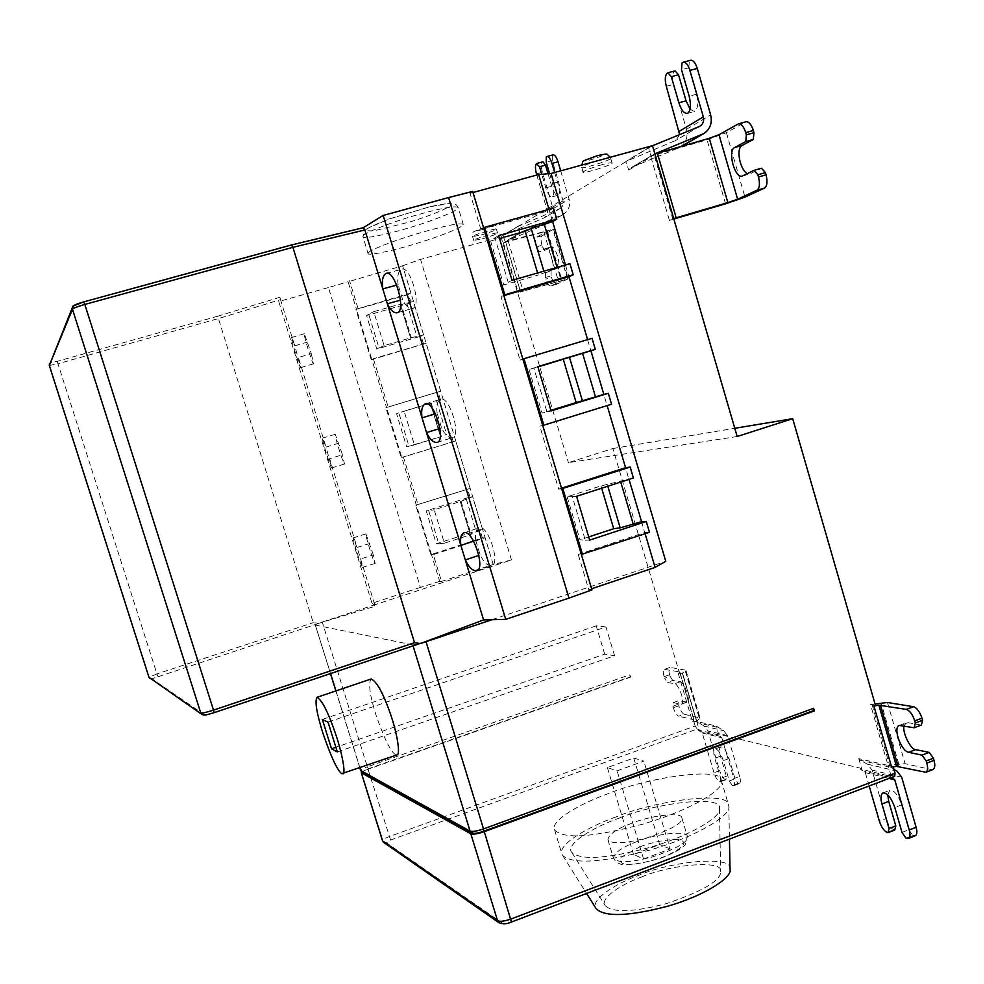 <?xml version="1.0" encoding="UTF-8"?>
<svg xmlns="http://www.w3.org/2000/svg" width="984" height="984" viewBox="0 0 984 984"><rect width="100%" height="100%" fill="white"/><g stroke="black" fill="none" stroke-linecap="round" stroke-linejoin="round"><path stroke-width="0.74" stroke-dasharray="4.92 3.69" d="M560.708 170.847L569.084 199.186C570.585 205.742 568.654 210.834 563.266 214.438L522.934 231.265L520.106 233.675L517.978 226.529L502.886 235.459L505.198 241.633L503.365 242.716L547.387 231.105L536.28 237.439C534.976 238.78 534.964 241.929 536.255 246.873L539.158 251.867L545.53 248.497C549.761 246.713 555.849 268.288 551.643 269.813L545.407 272.875L545.849 279.112C547.375 283.724 548.961 286.036 550.622 286.049L562.098 280.674L520.401 291.854L568.248 278.779L556.341 284.388C554.668 284.388 553.069 282.076 551.544 277.463L545.849 279.112M545.37 277.5L551.065 275.852L551.544 277.463M545.407 272.875L557.411 268.152C561.926 266.603 555.382 245.225 551.298 246.849L545.53 248.497M551.065 275.852L551.114 271.227M545.333 248.571L551.114 246.935L544.878 250.243L539.158 251.867M544.878 250.243L542.455 246.861L536.735 248.485M536.255 246.873L541.975 245.25L542.455 246.861M541.975 245.25C540.683 240.305 540.708 237.169 542.024 235.816L553.549 229.198L506.071 241.387L547.485 223.516C552.75 219.998 554.632 215.041 553.156 208.657L542.381 172.262C541.052 167.108 541.065 163.725 542.442 162.126L536.489 163.75M482.381 238.829C490.819 236.357 495.899 234.45 497.596 233.122C498.888 231.449 472.16 239.506 473.722 240.453L482.381 238.829M602.442 164.537C591.605 167.71 585.111 170.244 582.934 172.163C581.692 174.439 613.684 164.623 612.109 162.975C611.212 162.483 607.989 163.012 602.442 164.537M367.18 228.94C370.414 226.677 378.028 223.27 390.021 218.706L429.971 206.738C444.399 203.38 454.227 202.446 450.561 206.025C441.275 211.154 427.757 216.443 410.008 221.892L375.322 230.514C368.201 231.277 365.482 230.76 367.18 228.94M369.123 252.027L368.028 253.429C366.638 256.32 394.018 250.576 417.819 243.085C437.696 237.083 462.96 227.525 463.279 224.487C460.906 222.618 447.449 225.139 422.886 232.04C396.675 239.506 371.657 249.333 369.123 252.027M654.864 153.861L652.084 155.755L707.041 139.826L726.401 132.68L746.044 121.758M742.674 175.915L750.128 173.811L761.518 168.239M682.773 62.472L690.104 60.541L681.974 63.025M690.128 109.236L694.323 111.549C697.988 109.027 698.701 103.258 696.463 94.255L688.825 67.785L689.304 61.094M688.825 67.785L681.518 69.704M675.073 70.885L667.115 73.308M628.788 170.023L650.928 157.059L669.403 220.441L672.773 218.829L653.979 154.304L650.99 156.062L648.64 148.006L625.75 161.585L628.788 170.023L632.122 167.169L679.624 147.489C685.959 143.233 688.234 137.182 686.463 129.31L673.45 84.403C671.9 78.019 672.183 73.689 674.298 71.414M679.636 134.624L675.983 140.306L625.75 161.585M648.099 148.154L652.515 145.755M650.99 156.062L652.084 155.755L650.928 157.059M673.856 219.038L669.403 220.441M672.773 218.829L673.708 218.534M654.913 154.021L653.979 154.304M431.177 402.973L396.54 413.624L406.675 446.834L441.373 436.539L414.387 444.829L404.117 411.152L431.177 402.973L441.373 436.539M414.387 444.829L409.012 446.244L398.827 412.874L404.117 411.152M396.54 413.624L398.827 412.874M406.675 446.834L409.012 446.244M453.218 432.665L443.157 399.479M440.574 436.65L430.426 403.268L440.549 436.65M461.041 501.286L472.64 496.711L469.983 497.018L426.244 510.893L436.306 543.808L479.921 529.749L482.615 529.626L470.155 534.115L471.151 534.558L444.399 543.193L434.215 509.798L461.041 501.286L471.151 534.558M444.399 543.193L438.79 543.758L428.68 510.647L434.215 509.798M426.244 510.893L428.68 510.647M436.306 543.808L438.79 543.758M460.106 501.028L470.192 534.14L460.143 501.041M482.615 529.626L472.64 496.711M433.28 554.607L431.496 554.619L439.663 581.347L441.484 581.446L433.28 554.607L485.112 537.83L482.394 537.928L430.832 554.619L415.703 505.173L470.131 488.458L415.703 505.173M430.832 554.619L431.496 554.619L401.792 457.462L403.465 457.08L418.089 504.903M440.635 391.165L426.109 343.256L371.251 359.775L371.829 359.492L386.527 407.536L385.913 407.745L440.635 391.165L386.527 407.536L401.792 457.462L401.164 457.597L385.913 407.745M401.066 303.847L400.463 304.72L413.428 301.436L411.066 302.789L366.589 315.557L376.811 349.037L421.164 336.085L423.575 334.904L411.337 337.684L384.129 345.63L373.772 311.67L401.066 303.847L411.337 337.684M384.129 345.63L379 347.93L368.717 314.265L373.772 311.67M366.589 315.557L368.717 314.265M376.811 349.037L379 347.93M423.575 334.904L413.428 301.436M410.882 293.06L402.604 265.778L348.078 281.781L356.442 309.148L355.876 309.505L408.532 294.462L410.882 293.06L356.442 309.148L371.829 359.492L373.403 358.717L388.151 406.958M371.251 359.775L355.876 309.505M426.109 343.256L373.403 358.717M411.066 302.789L408.532 294.462M423.686 344.388L421.164 336.085M357.955 308.177L349.554 280.711M439.663 581.347L420.402 587.399L328.447 287.549L348.078 281.781M420.402 587.399L371.977 603.278L278.755 301.547L328.447 287.549M317.119 623.93L318.213 623.204L313.232 622.663L218.436 318.57L280.514 299.64L279.911 297.254L278.755 301.547M921.356 725.073L907.961 722.662L906.092 722.908L904.21 725.934M932.992 769.549L924.394 772.366M869.179 785.97L865.317 772.637L860.164 768.996L889.401 776.069L890.951 775.478L888.048 765.417L905.071 763.67L931.553 769.636M875.059 704.027L870.52 704.667L888.048 765.417L893.128 766.597L891.627 767.163M633.757 758.024L643.844 761.112L617.103 770.841L607.374 767.594L633.757 758.024L659.686 844.555L633.511 854.432L643.597 858.995L617.103 770.841M607.374 767.594L633.511 854.432M643.597 858.995L670.141 848.946L643.844 761.112M670.141 848.946L659.686 844.555M631.691 823.264C616.636 828.823 608.702 834.309 607.891 839.721C611.839 844.383 624.988 843.719 647.349 837.765C671.814 829.377 683.314 822.71 681.838 817.778C682.047 811.505 648.985 815.97 631.691 823.264M619.108 818.147C655.393 802.784 723.88 794.654 719.415 808.602C722.342 815.502 694.089 834.653 649.379 847.531C606.71 858.774 580.843 860.397 571.79 852.415C564.607 844.42 593.426 827.101 619.108 818.147M641.543 877.027C670.129 864.432 724.298 859.426 720.682 871.664C721.038 880.471 702.957 891.123 666.451 903.607C633.376 912.193 612.995 912.918 605.332 905.784C599.121 898.675 621.298 884.21 641.543 877.027M730.042 869.303C734.212 855.108 671.408 860.926 638.345 875.489C614.902 883.792 589.059 900.594 596.279 908.872M616.033 816.904C588.739 826.499 557.338 844.604 561.962 854.186L562.7 855.502C572.774 864.481 601.851 862.661 649.932 850.028C700.325 835.539 732.133 813.928 728.812 806.204L728.504 804.764C728.787 790.582 654.532 800.73 616.033 816.904M608.961 793.387C581.606 802.932 550.044 820.619 554.509 829.647C562.602 839.463 592.036 837.63 642.798 824.149C696.143 808.504 726.905 787.114 721.198 780.103C721.702 766.647 647.558 777.434 608.961 793.387M511.422 922.033L511.151 921.971C506.944 923.423 504.017 923.816 502.369 923.14L386.466 842.821L390.587 840.041L697.09 729.021L695.159 725.971L389.024 836.683C384.744 838.306 382.567 839.659 382.493 840.742M905.969 838.147L912.82 835.465L908.835 829.746L901.676 804.887C897.974 794.728 894.013 789.869 889.77 790.324L887.74 794.838M915.317 835.748L912.82 835.465M893.964 769.513L888.048 765.417L858.774 758.652L859.942 760.128L867.433 764.174L872.058 770.091L886.08 818.59L879.376 821.185M894.751 830.066L893.767 829.77C890.643 828.245 888.072 824.53 886.08 818.59M901.996 832.403L908.835 829.746M889.401 776.069L891.799 777.36M858.774 758.652L861.615 768.455L860.164 768.996M729.329 780.952L732.207 785.527L737.939 783.387L735.048 778.824L729.058 758.541C726.229 750.583 723.461 746.696 720.743 746.881C719.132 748.344 719.033 751.444 720.448 756.204L726.376 776.265L725.909 779.783L720.263 781.886L720.719 778.369L714.778 758.295C713.375 753.264 713.461 750.165 715.011 748.972C717.791 749.009 720.559 752.895 723.326 760.644L729.329 780.952L735.048 778.824M732.207 785.527L733.67 785.724C734.864 784.814 734.925 782.428 733.855 778.59L739.611 776.45C740.681 780.287 740.608 782.674 739.402 783.584L737.939 783.387M673.216 702.65L678.726 700.682L687.127 702.145C691.211 701.408 684.335 681.961 680.215 681.801L672.724 680.448L667.214 682.404L674.643 683.782C678.96 684.163 685.442 702.957 681.457 704.187L673.216 702.65L673.351 707.767C674.926 712.477 676.697 715.282 678.64 716.204L684.151 714.224L700.091 718.049L696.598 721.383L704.003 726.044L707.877 730.903L719.636 770.644L714.003 772.723C715.639 777.581 717.496 780.57 719.611 781.677L720.263 781.886M739.611 776.45L727.582 735.651L723.609 730.669L716.192 725.995L696.746 721.481L699.132 729.513L697.914 729.956L717.324 734.654L721.801 737.754L733.855 778.59M725.909 779.783L725.257 779.586C723.129 778.479 721.26 775.503 719.636 770.644M726.376 776.265L720.719 778.369M714.003 772.723L702.232 732.945L697.914 729.956M717.324 734.654L718.615 734.187L716.192 725.995M699.132 729.513L697.09 729.021M861.615 768.455L718.615 734.187M894.714 776.253L890.951 775.478M875.489 705.503L870.52 704.667M672.724 680.448L670.092 676.291L664.581 678.247L667.214 682.404M670.092 676.291L669.637 674.741C668.554 670.805 668.591 668.394 669.772 667.484L664.237 669.44C663.081 670.338 663.044 672.749 664.126 676.684L664.581 678.247M664.741 669.391L679.846 671.974L678.185 673.253L692.367 721.211L694.015 719.796L678.64 716.204M684.151 714.224C682.195 713.314 680.424 710.51 678.849 705.799L678.726 700.682M672.896 706.217L678.382 704.249M692.367 721.211L696.746 721.481L682.342 673.265L685.934 670.202L670.276 667.447M682.49 673.351L678.185 673.253M737.176 436.502L568.408 462.628L612.86 448.544L679.403 672.822M612.86 448.544L734.79 428.298M693.622 720.755L695.159 725.971M390.587 840.041L367.918 768.922L361.731 771.862M591.962 589.883L588.789 589.711L578.235 554.472L581.347 554.459M561.52 488.212L558.666 489.122L539.81 426.158L542.75 425.494M558.666 489.122L561.692 488.79M592.024 338.299L520.032 360.095L500.967 296.442L503.71 295.102M520.032 360.095L522.873 359.086M529.072 369.603L542.073 413.059L546.969 411.952L533.82 367.979L529.072 369.603L537.904 366.946M550.88 410.353L542.073 413.059M551.052 410.943L546.969 411.952M537.817 366.638L533.82 367.979M607.153 405.605L539.81 426.158M607.067 405.297L611.544 404.252M567.128 496.809L579.994 539.798L585.308 540.204L572.307 496.699L567.128 496.809L600.978 485.924L633.389 477.99M600.978 485.924L601.654 488.212M588.703 536.932L579.994 539.798M589.65 540.105L585.308 540.204M576.562 496.293L572.307 496.699M629.022 479.392L628.764 478.531M578.235 554.472L644.754 532.479L649.477 532.319M588.789 589.711L591.618 588.752M645.135 533.759L644.754 532.479M491.926 619.723L665.774 561.335M553.451 208.091L549.355 210.539L480.955 229.641L483.611 227.944M480.955 229.641L470.081 193.307L473.009 192.507M472.677 191.413L470.081 193.307M549.355 210.539L548.998 209.334M537.596 272.986L538.211 275.016L503.747 284.954L508.199 282.297L494.903 237.82L490.598 241.018L499.528 238.509M569.921 263.675L538.211 275.016M490.598 241.018L503.747 284.954M512.037 280.342L508.199 282.297M498.654 235.557L494.903 237.82M565.702 265.729L565.48 264.954M503.869 295.594L500.967 296.442M655.012 567.411L538.691 174.574M413.059 645.873L412.763 644.889L417.523 644.348M475.752 540.4C474.878 533.955 475.838 529.822 478.654 527.99C487.387 522.775 501.176 564.152 491.606 565.628C487.658 565.997 483.845 562.43 480.167 554.927L475.752 540.4L473.612 541.126M478.913 555.357L480.167 554.927M437.142 413.255C436.146 405.998 437.179 401.386 440.266 399.418C449.024 394.35 462.013 436.429 452.197 437.732C448.47 438.052 444.94 434.793 441.607 427.942L437.142 413.255L435.481 413.76M439.996 428.446L441.607 427.942M398.114 284.72C396.983 276.578 398.089 271.449 401.435 269.333C410.18 264.475 422.394 307.352 412.37 308.509C408.901 308.767 405.654 305.79 402.616 299.567L398.114 284.72L396.786 285.077M400.476 300.157L402.616 299.567M316.799 624.065L315.323 625.024L330.562 673.573M412.763 644.889L315.458 625.098M367.918 768.922L630.227 676.857L629.625 674.839L367.327 766.807L322.26 622.036L318.213 623.204M318.287 623.45L375.199 606.218L373.945 605.074L511.459 559.945L493.193 564.496L485.112 537.83M322.26 622.036L373.945 605.074L371.977 603.278M373.354 554.964L365.925 533.906C364.486 533.082 374.486 565.197 375.162 563.426L373.354 554.964L360.599 558.937L362.493 567.387C361.952 569.109 351.94 536.969 353.256 537.83L357.057 547.448L375.199 606.218M369.824 543.488L357.057 547.448L329.628 458.655L342.469 454.743L335.261 434.264C333.81 433.477 343.81 465.863 344.462 464.03L342.469 454.743M338.89 443.157L326.048 447.068L331.731 467.917C331.214 469.712 321.19 437.314 322.506 438.126L326.048 447.068L298.386 357.499L311.301 353.65L304.327 333.724C302.863 332.998 312.887 365.716 313.515 363.809L311.301 353.65M307.709 341.977L294.782 345.814L300.71 367.635C300.218 369.492 290.157 336.762 291.485 337.537L294.782 345.814L280.514 299.64M279.911 297.254L217.759 316.196L218.436 318.57L57.945 363.748L156.936 673.905L148.965 677.25M441.484 581.446L493.193 564.496M469.983 497.018L467.498 488.814M482.394 537.928L479.921 529.749M470.131 488.458L455.727 440.955L403.465 457.08M455.727 440.955L401.164 457.597M440.647 400.303L438.138 392.038M453.157 441.558L450.66 433.317M402.604 265.778L420.574 259.37L500.93 236.763L503.316 235.336M493.242 564.496L402.653 265.742M511.459 559.945L420.574 259.37M517.535 226.652L559.539 208.78L543.857 218.005L502.886 235.459M559.564 208.768L560.179 208.473C562.836 206.652 563.783 204.118 563.033 200.871L554.644 172.507M536.809 175.041L547.498 211.462L546.895 215.127L543.881 218.005M549.601 173.614L552.541 183.541C554.373 190.896 554.226 195.349 552.098 196.886C549.847 196.886 547.731 193.885 545.776 187.87L541.754 174.303M548.039 173.762L551.729 186.222C553.918 192.556 555.985 195.57 557.903 195.275C560.216 193.442 560.437 188.977 558.555 181.88L552.245 160.527L546.218 162.163M552.245 160.527L552.295 155.349L546.255 156.985M546.772 156.628L552.295 155.349M648.64 148.006L652.49 145.694M517.978 226.529L626.279 161.45M505.198 241.633L506.071 241.387L505.579 242.175L520.106 233.675M503.365 242.716L518.334 292.838M520.401 291.854L505.579 242.175M500.93 236.763L568.395 462.628M629.612 674.839L630.929 676.98L630.227 676.857M630.929 676.98L368.434 769.144C364.781 770.497 363.17 771.468 363.563 772.059L473.525 832.87L471.521 832.808M813.313 710.682L483.599 831.209C478.716 832.858 475.358 833.411 473.525 832.87M395.593 754.789C390.574 751.567 383.994 738.197 375.863 714.667C369.799 695.073 368.201 683.191 371.079 679.009M337.34 751.936L614.557 655.713L604.705 654.176L335.888 747.286M614.557 655.713L605.947 626.956L328.029 722.133M604.705 654.176L596.218 625.849L605.947 626.956M596.218 625.849L322.346 719.476M543.771 231.769L558.531 281.486M505.714 242.101L520.671 292.199M547.092 231.363L561.778 280.87M550.72 286.012L556.44 284.351M551.643 269.813L557.411 268.152M542.024 235.816L536.28 237.439M567.596 279.185L552.934 229.715M546.354 230.502L561.151 280.378M508.162 240.871L523.156 291.141M481.102 229.948C473.144 231.67 474.546 230.773 485.321 227.267C493.279 225.545 491.877 226.443 481.102 229.948M481.225 234.979C489.675 232.507 494.743 230.588 496.428 229.247C497.719 227.538 470.992 235.594 472.554 236.578L481.225 234.979M597.718 155.583C587.018 158.522 579.625 162.84 591.47 159.58C604.717 155.214 606.808 153.873 597.718 155.583M603.303 159.174L610.72 158.239C612.306 159.937 580.302 169.752 581.544 167.44C582.836 165.915 588.53 163.59 598.641 160.453M363.969 235.078L362.899 236.578C361.571 239.702 389.049 234.192 412.849 226.664C432.751 220.674 457.978 210.933 458.224 207.612C455.764 205.508 442.247 207.882 417.671 214.733C391.411 222.163 366.442 232.199 363.969 235.078M738.049 124.021L745.614 121.942M726.401 132.68L744.962 197.132M725.528 203.836L707.041 139.826M674.04 218.977L655.332 154.746M696.463 94.255L689.181 96.211M666.316 86.309L673.45 84.403M654.668 153.947L632.122 167.169M681.371 146.358L678.308 148.117M686.463 129.31L710.657 114.907M699.095 126.629L675.245 140.675M651.494 146.173L629.047 159.666M436.65 401.447L446.736 434.657M466.195 498.753L476.182 531.692M410.697 338.336L400.476 304.683M406.872 303.318L417.031 336.811M150.208 678.702L151.893 678.8L316.381 624.176M157.834 676.205L156.936 673.905L313.232 622.663M907.961 722.662L900.852 725.306M887.47 702.49L905.071 763.67M898.712 763.879L881.16 702.92M872.082 704.569L889.61 765.367M640.141 846.658C653.942 841.677 666.844 839.327 678.874 839.586C688.849 842.218 683.806 847.999 663.708 856.929C646.537 862.55 633.721 864.973 625.258 864.173C620.277 863.128 618.887 860.816 621.101 857.224L640.141 846.658M637.177 841.505C622.146 847.101 614.25 852.697 613.499 858.306C617.509 863.189 630.695 862.673 653.044 856.744C677.484 848.319 688.935 841.541 687.398 836.4C687.533 829.893 654.434 834.137 637.177 841.505M502.369 923.14L499.232 922.906M383.969 842.611L386.466 842.821M913.841 835.773L906.99 838.454M889.241 766.942L859.942 760.128M867.433 764.174L896.941 771.124M901.701 777.212L872.058 770.091M887.039 832.378L893.767 829.77M901.676 804.887L894.825 807.52M865.317 772.637L888.982 778.43M890.951 777.692L864.161 771.161M738.615 783.596L732.883 785.724M717.188 727.237L697.717 722.699M704.003 726.044L723.609 730.669M727.582 735.651L707.877 730.903M719.611 781.677L725.257 779.586M720.448 756.204L714.778 758.295M729.058 758.541L723.326 760.644M702.232 732.945L721.801 737.754M720.805 736.512L701.26 731.739M894.259 776.278L511.151 921.971M686.266 702.244L680.707 704.236M680.215 681.801L674.643 683.782M664.126 676.684L669.637 674.741M679.698 671.9L693.868 719.71M693.868 720.03L679.686 672.183M678.849 705.799L673.351 707.767M699.476 717.68L685.344 669.907M685.319 671.039L699.513 718.984M696.746 721.161L682.502 673.056M607.804 486.231L607.374 484.768M620.498 481.188L620.756 482.062M544.25 272.482L543.869 271.178M557.055 267.377L557.288 268.152M72.582 307.045L74.452 305.495L50.873 362.518L49.434 363.686M214.094 712.662L202.286 714.691M204.475 714.802L151.893 678.8M368.434 769.144L367.327 766.807C363.022 768.381 360.808 769.611 360.673 770.521M335.974 690.903L359.959 767.877M49.348 365.482L57.945 363.748L57.343 361.3L50.873 362.518M217.759 316.196L57.343 361.3M520.327 225.016L505.604 233.872M563.033 200.871L547.264 210.305M536.464 173.873L542.381 172.262M545.776 187.87L551.729 186.222M558.555 181.88L552.541 183.541M553.156 208.657L569.084 199.186M562.159 214.979L546.403 224.044M522.934 231.265L508.15 239.936M363.563 772.059L361.989 771.997M547.387 231.105L562.098 280.674M556.341 284.388L550.622 286.049M553.549 229.198L568.248 278.779M497.596 233.122L496.428 229.247C491.619 224.819 497.474 224.918 482.529 228.079C469.368 233.638 474.165 230.379 472.554 236.578L473.722 240.453M612.109 162.975L610.338 157.243M582.934 172.163L581.359 165.189M463.279 224.487L458.224 207.612C456.514 204.352 454.214 202.888 451.324 203.221L429.811 206.738L388.742 219.125L367.635 228.3L365.519 229.776L362.899 236.578L368.028 253.429M742.293 176.075L749.734 173.971M687.361 113.443L694.593 111.487M681.814 146.235L679.624 147.489M699.87 126.26L675.983 140.306M649.821 146.985L627.423 160.466M631.384 167.526L653.905 154.304M400.463 304.72L410.685 338.373M899.216 725.442L906.313 722.797M607.891 839.721L613.499 858.306C617.952 863.977 619.354 869.413 659.711 858.552C679.095 851.209 683.351 846.941 685.319 844.579L687.398 836.4L681.838 817.778M719.415 808.602L720.682 871.664M571.79 852.415L605.332 905.784M562.7 855.502L586.562 893.447M728.812 806.204L729.451 839.106M554.509 829.647L561.962 854.186M721.198 780.103L728.504 804.764M882.931 792.932L889.745 790.336M733.67 785.724L739.402 783.584M715.011 748.972L720.706 746.893M681.457 704.187L687.016 702.207M669.772 667.484L664.237 669.44M679.846 671.974L694.015 719.796M685.934 670.202L700.091 718.049M696.598 721.395L682.342 673.265M476.662 570.757L491.606 565.628M463.673 532.984L478.654 527.99M437.044 442.431L452.197 437.732M425.26 403.932L440.266 399.418M397.007 312.777L412.37 308.509M385.986 273.49L401.435 269.333M359.861 767.914L335.864 690.94M330.464 673.609L315.323 625.024M365.925 533.906L353.256 537.83M375.162 563.426L362.493 567.387M335.261 434.264L322.506 438.126M344.462 464.03L331.731 467.917M304.327 333.724L291.485 337.537M313.515 363.809L300.71 367.635M560.179 208.473L544.472 217.71M552.098 196.886L558.076 195.226M563.266 214.438L547.485 223.516M518.949 225.693L504.263 234.524M507.535 240.231L522.307 231.56"/><path stroke-width="1.48" d="M673.708 218.534L727.84 202.606L737.606 199.235L757.065 190.195C759.623 188.202 760.103 183.799 758.492 176.985L757.864 174.771L753.965 170.367L742.293 176.075C734.864 178.94 727.324 150.786 734.519 147.575L745.712 141.598L746.389 134.82L745.749 132.606C743.769 126.555 741.346 123.64 738.48 123.824L719.009 134.722L709.304 138.301L654.913 154.021M738.48 123.824L746.044 121.758C748.935 121.549 751.37 124.476 753.35 130.503L745.749 132.606M746.389 134.82L753.99 132.729L753.35 130.503M745.712 141.598L753.277 139.494L741.985 145.497C735.946 148.658 739.685 169.076 747.225 173.664M753.99 132.729L753.277 139.494M758.492 176.985L766.069 174.845L765.429 172.63L761.518 168.239L753.965 170.367M765.429 172.63L757.864 174.771M766.069 174.845C767.668 181.646 767.176 186.062 764.58 188.055L744.962 197.132L725.528 203.836L673.856 219.038M699.12 126.616L699.87 126.26C703.093 124.045 704.236 120.934 703.326 116.899L689.895 70.393C688.087 64.796 685.909 62.066 683.351 62.189L681.974 63.025L681.518 69.704L689.181 96.211C691.321 105.546 690.719 111.29 687.361 113.443C684.064 113.603 681.236 110.06 678.886 102.791L671.322 76.678L678.529 74.772L686.069 100.86L690.128 109.236M671.322 76.678L667.878 72.779L675.073 70.885L678.529 74.772M667.878 72.779L667.115 73.308C665.012 75.584 664.741 79.913 666.316 86.309L679.636 134.624M683.351 62.189L690.682 60.258C693.253 60.122 695.454 62.853 697.262 68.45L710.657 114.907C712.49 123.049 710.14 129.31 703.609 133.689L654.864 153.861M652.515 145.755L699.095 126.629M904.21 725.934C901.664 730.94 910.544 749.98 915.698 749.611L929.179 752.416L921.996 755.134L908.601 752.293C901.233 751.186 892.636 727.754 899.216 725.442L914.148 727.766L921.356 725.073L922.561 720.288L915.341 722.982L914.739 720.878C912.562 714.446 909.757 710.62 906.338 709.403L913.521 706.733C916.965 707.939 919.782 711.752 921.959 718.185L922.561 720.288M929.179 752.416L933.435 758.246L926.239 760.976L921.996 755.134M734.79 428.298L792.71 418.68L875.489 705.503L873.927 706.081L878.872 705.184L896.498 766.364L925.833 772.28C927.789 770.939 928.121 767.877 926.842 763.092L926.239 760.976M933.435 758.246L934.037 760.349C935.304 765.146 934.96 768.209 932.992 769.549L925.833 772.28M878.872 705.184L906.338 709.403M914.148 727.766L915.341 722.982M913.521 706.733L887.47 702.49L875.059 704.027M586.562 893.447L596.279 908.872C605.074 917.137 628.69 916.313 667.103 906.375C707.299 894.899 732.686 876.473 730.042 869.303L729.451 839.106M887.74 794.838L888.724 801.382L895.809 825.896L889.056 828.528L881.959 803.977C880.385 798.184 880.705 794.506 882.931 792.932C887.199 792.735 891.16 797.594 894.825 807.52L901.996 832.403L905.969 838.147L908.453 838.429C910.163 837.224 910.421 834.407 909.216 829.979L916.116 827.298C917.309 831.726 917.051 834.543 915.317 835.748L908.453 838.429M916.116 827.298L901.701 777.212L896.941 771.124L893.964 769.513M869.179 785.97L879.376 821.185C881.369 827.126 883.927 830.853 887.039 832.378L888.023 832.673L889.056 828.528M895.809 825.896L894.751 830.066L888.023 832.673M891.799 777.36L894.776 779.857L909.216 829.979M893.214 766.905L895.022 773.153L894.714 776.253L511.422 922.033L484.288 831.652L814.371 710.879L813.62 708.308L813.178 710.657M896.498 766.364L891.627 767.163L873.927 706.081M361.731 771.862L361.263 772.637L382.665 840.951L497.596 920.803C500.118 921.836 504.62 921.221 511.114 918.982L895.022 773.153M499.232 922.906L497.596 920.803L470.832 833.854L361.436 772.809M470.832 833.854C473.279 834.592 477.757 833.854 484.288 831.652M630.154 467.092L633.389 477.99L576.562 496.293L589.65 540.105L646.267 521.471L649.477 532.319L581.347 554.459L591.962 589.883L568.961 598.087L448.618 197.55L472.677 191.413L561.692 488.79L630.154 467.092L625.566 467.707L607.153 405.605M587.608 339.628L568.961 276.738L573.205 274.757L503.71 295.102M504.755 294.585L484.62 227.304L553.451 208.091L556.76 219.223L498.654 235.557L512.037 280.342L569.921 263.675L573.205 274.757M483.611 227.944L484.62 227.304M581.347 554.459L561.692 488.79M582.528 554.459L562.836 488.654M608.297 393.28L603.844 394.412L590.904 350.759L595.283 349.32L537.817 366.638L551.052 410.943L608.297 393.28L611.544 404.252L542.75 425.494M543.857 425.248L523.943 358.705L592.024 338.299L595.283 349.32M522.873 359.086L523.943 358.705M537.904 366.946L590.904 350.759M563.291 359.295L576.169 402.554L550.88 410.353M603.844 394.412L576.169 402.554M625.566 467.707L561.52 488.212M601.654 488.212L613.708 528.716L588.703 536.932M646.267 521.471L641.568 521.704L620.178 527.842L613.708 528.716M641.568 521.704L629.022 479.392M591.618 588.752L655.11 567.411L645.135 533.759M538.691 174.574L551.052 173.492L665.774 561.335L655.098 567.362M568.961 598.087L505.727 619.366L491.926 619.723L420.365 643.561L414.535 642.687L292.9 247.316L364.879 229.973L363.157 227.747L383.182 215.447L448.618 197.55M505.727 619.366L383.182 215.447M548.998 209.334L538.678 174.525L473.009 192.507M499.528 238.509L525.198 231.289L531.163 228.448L552.627 221.597L556.76 219.223M525.198 231.289L537.596 272.986M565.48 264.954L552.627 221.597M568.961 276.738L503.869 295.594M551.052 173.492L652.49 145.694L737.176 436.502L792.71 418.68M417.523 644.348L420.279 643.253M420.365 643.561L483.574 619.932L491.926 619.723M473.612 541.126L460.881 545.394L465.321 559.97L478.913 555.357M483.574 619.932L465.321 559.97C468.987 567.497 472.763 571.101 476.662 570.757C486.071 569.33 472.246 527.818 463.673 532.984C460.906 534.804 459.983 538.937 460.881 545.394L426.539 432.579L439.996 428.446M435.481 413.76L422.062 417.831L426.539 432.579C429.873 439.442 433.378 442.738 437.044 442.431C446.699 441.189 433.649 398.963 425.051 403.993C422.025 405.949 421.029 410.574 422.062 417.831L387.339 303.773L400.476 300.157M396.786 285.077L382.813 288.878L387.339 303.773C390.365 310.022 393.588 313.023 397.007 312.777C406.872 311.682 394.572 268.669 385.986 273.49C382.702 275.594 381.644 280.723 382.813 288.878L364.879 229.973M291.436 245.004L292.9 247.316L84.821 304.437L213.503 710.116C206.578 712.342 202.335 713.289 200.761 712.957L72.447 309.185C73.579 308.053 77.711 306.479 84.821 304.437L83.751 301.891L291.178 245.053L363.084 227.784M541.754 174.303L539.515 166.751L536.489 163.75C535.136 165.349 535.124 168.719 536.464 173.873L536.809 175.041M536.993 163.393L542.947 161.77L545.48 165.115L548.039 173.762M539.515 166.751L545.48 165.115M554.644 172.507L551.962 163.43C550.45 158.793 548.814 156.468 547.067 156.481L546.255 156.985L546.218 162.163L549.601 173.614M547.067 156.481L553.119 154.832C554.878 154.832 556.514 157.145 558.026 161.77L560.708 170.847M814.371 710.879L813.313 710.682M316.971 697.324L371.079 679.009C376.54 681.26 382.825 692.404 389.922 712.441C397.228 732.613 400.66 755.072 396.983 754.913L341.694 773.67C337.229 770.226 330.944 756.635 322.813 732.895C316.663 713.179 314.72 701.321 316.971 697.324C321.756 699.833 327.684 711.211 334.744 731.432C342.002 751.788 346.048 774.224 342.887 773.867M328.029 722.133L322.346 719.476L331.522 748.799L337.34 751.936L328.029 722.133M335.888 747.286L331.522 748.799M598.641 160.453L603.303 159.174M727.84 202.606L709.279 138.301M676.192 217.796L657.41 153.27M737.606 199.235L719.009 134.722M734.519 147.575L741.985 145.497M764.58 188.055L757.065 190.195M678.886 102.791L686.069 100.86M702.269 134.341L681.371 146.358M697.262 68.45L689.895 70.393M703.326 116.899L679.341 131.253M148.965 677.25L150.208 678.702M915.698 749.611L908.601 752.293M926.842 763.092L934.037 760.349M898.084 766.315L880.446 705.085M921.959 718.185L914.739 720.878M361.263 772.637L382.493 840.742L383.969 842.611M888.724 801.382L881.959 803.977M888.982 778.43L894.776 779.857M893.583 778.332L890.951 777.692M582.417 400.857L569.478 357.303M582.553 353.281L595.517 396.983M620.178 527.842L607.804 486.231M620.756 482.062L633.327 524.423M543.869 271.178L531.163 228.448M544.177 223.971L557.055 267.377M813.608 708.308L483.525 828.922L426.072 641.839M483.599 831.209L483.525 828.922C477.006 831.136 472.517 831.874 470.081 831.148L413.059 645.873M414.535 642.687L213.503 710.116L214.069 712.687L418.827 643.93M74.452 305.495L83.751 301.891C75.485 304.253 71.709 306.085 72.447 307.377L72.582 307.045M202.286 714.691L149.002 677.349L49.311 365.384L72.447 309.185L72.447 307.377L49.348 365.482M214.032 712.674L417.388 644.397M361.989 771.997L360.673 770.521L470.081 831.148L471.139 832.587C472.923 833.989 477.129 833.534 483.759 831.234L813.436 710.645M330.562 673.573L335.974 690.903M359.959 767.877L361.669 771.825L471.521 832.808M49.434 363.686L49.311 365.421L148.965 677.312L201.462 714.113C205.459 715.553 203.221 715.725 214.069 712.687M558.026 161.77L551.962 163.43M610.338 157.243C605.332 153.652 610.191 153.147 597.903 155.509C575.849 163.479 585.468 159.9 581.359 165.189M703.609 133.689L681.814 146.235M511.422 922.033C506.895 924.124 502.689 924.32 498.777 922.586L383.612 842.353L382.493 840.742M363.182 227.734L291.264 245.004L83.751 301.891M360.673 770.521L359.861 767.914M335.864 690.94L330.464 673.609"/></g></svg>
